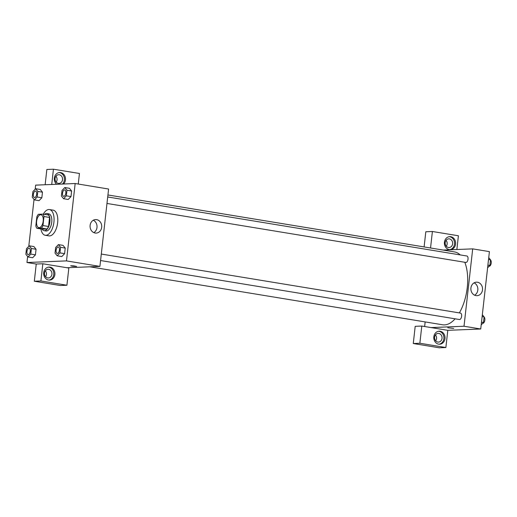<?xml version="1.0" encoding="UTF-8"?>
<svg xmlns="http://www.w3.org/2000/svg" width="517" height="517" viewBox="0 0 517 517"><rect width="100%" height="100%" fill="white"/><g stroke="black" fill="none" stroke-linecap="round" stroke-linejoin="round"><path stroke-width="0.78" d="M39.189 227.635A6.514 3.244 99.3 0 1 38.853 227.616A6.514 3.244 99.3 0 1 36.707 220.662A6.514 3.244 99.3 0 1 40.966 214.762A6.514 3.244 99.3 0 1 43.163 221.386A6.514 3.244 99.3 0 1 39.189 227.635M42.969 225.567L43.984 216.52A8.408 4.188 99.3 0 0 43.008 214.109L38.387 214.297A8.408 4.188 99.3 0 0 36.849 216.81L35.835 225.858A8.408 4.188 99.3 0 0 36.817 228.268L41.438 228.081A8.408 4.188 99.3 0 0 42.969 225.567L48.546 226.485L49.561 217.437L43.984 216.52M36.817 228.268L42.388 229.18L47.008 228.992L41.438 228.081M43.008 214.109L48.579 215.027A8.408 4.188 99.3 0 1 49.561 217.437M48.546 226.485A8.408 4.188 99.3 0 1 47.008 228.992M42.103 229.134A8.686 4.33 -80.7 0 0 44.074 230.672A8.686 4.33 -80.7 0 0 49.755 222.808A8.686 4.33 -80.7 0 0 46.892 213.534A8.686 4.33 -80.7 0 0 44.533 214.361M46.892 213.534L48.753 213.838A8.686 4.33 99.3 0 1 51.681 222.672A8.686 4.33 99.3 0 1 46.375 231.009A8.686 4.33 99.3 0 1 45.935 230.976L44.074 230.672M43.318 214.161A13.028 6.488 99.3 0 1 49.458 209.553A13.028 6.488 99.3 0 1 53.846 222.801A13.028 6.488 99.3 0 1 45.897 235.306A13.028 6.488 99.3 0 1 45.231 235.261A13.028 6.488 99.3 0 1 40.888 228.934M49.458 209.553L53.167 210.167A13.028 6.488 99.3 0 1 57.561 223.415A13.028 6.488 99.3 0 1 49.613 235.914A13.028 6.488 99.3 0 1 48.947 235.875L45.231 235.261M32.649 257.744L35.434 254.849L36.061 249.265L33.909 246.564L29.262 245.808L26.477 248.703L25.85 254.286L28.008 256.975L30.787 254.08L31.414 248.496L29.262 245.808M57.161 255.786L61.807 256.555L64.593 253.66L65.22 248.076L63.061 245.375L58.415 244.619L55.636 247.514L55.009 253.097L57.161 255.786L59.946 252.897L60.573 247.313L58.415 244.619M39.053 200.654L41.838 197.765L42.465 192.182L41.838 197.765L39.053 200.661L34.406 199.892L37.192 197.003L37.819 191.419L35.66 188.724L32.881 191.62L32.254 197.203L34.406 199.892M37.819 191.419L42.465 192.182L40.307 189.48L35.66 188.724M27.634 256.51L26.955 262.513L66.48 260.898L75.159 183.529L35.634 185.138L35.175 189.228M34.032 199.426L28.778 246.312M63.565 198.702L66.35 195.814L66.977 190.23L64.819 187.535L62.034 190.43L61.407 196.014L63.565 198.702L68.205 199.478L70.997 196.576L71.617 190.993L69.465 188.298M66.984 267.735L42.833 263.767L40.901 280.964L66.913 285.235L68.839 268.045L66.984 267.735L99.917 266.397L108.596 189.028L75.159 183.529M56.65 184.285A6.514 5.616 -92.3 0 1 54.33 178.107A6.514 5.616 -92.3 0 1 59.642 172.516A6.514 5.616 -92.3 0 1 65.123 176.678A6.514 5.616 -92.3 0 1 63.578 184M78.261 184.039L79.444 173.479L53.438 169.208L51.726 184.485M62.486 184.046A6.514 5.616 87.7 0 0 64.121 177.027A6.514 5.616 87.7 0 0 59.093 172.568M59.293 174.772A4.343 3.748 -92.3 0 1 62.551 179.296A4.343 3.748 -92.3 0 1 58.983 183.406A4.343 3.748 -92.3 0 1 58.324 183.367A4.343 3.748 -92.3 0 1 55.067 178.837A4.343 3.748 -92.3 0 1 58.634 174.727A4.343 3.748 -92.3 0 1 59.293 174.772M55.946 176.232A4.343 3.748 -92.3 0 1 56.185 182.133M53.438 169.208L46.853 169.473L45.141 184.756M96.647 219.647A6.76 5.829 -92.3 0 1 101.72 226.692A6.76 5.829 -92.3 0 1 96.168 233.089A6.76 5.829 -92.3 0 1 90.068 226.575A6.76 5.829 -92.3 0 1 95.619 219.583A6.76 5.829 -92.3 0 1 96.647 219.647M99.917 266.397L66.48 260.898M93.803 232.618A6.76 5.829 87.7 0 0 97.034 226.291A6.76 5.829 87.7 0 0 93.299 220.248M72.147 266.19L70.687 265.796L73.685 265.867L76.619 266.462L72.147 266.19M42.833 263.767L36.248 264.038L26.955 262.513M43.725 272.672A6.514 5.616 -92.3 0 1 49.031 267.076A6.514 5.616 -92.3 0 1 54.912 273.357A6.514 5.616 -92.3 0 1 49.567 280.091A6.514 5.616 -92.3 0 1 43.725 272.672M49.012 280.085A6.514 5.616 87.7 0 0 53.813 273.403A6.514 5.616 87.7 0 0 48.488 267.134M48.682 269.331A4.343 3.748 -92.3 0 1 51.946 273.861A4.343 3.748 -92.3 0 1 48.378 277.972A4.343 3.748 -92.3 0 1 47.719 277.926A4.343 3.748 -92.3 0 1 44.456 273.403A4.343 3.748 -92.3 0 1 48.023 269.292A4.343 3.748 -92.3 0 1 48.682 269.331M45.334 270.792A4.343 3.748 -92.3 0 1 45.58 276.692M36.248 264.038L34.316 281.229L60.327 285.507L66.913 285.235M40.901 280.964L34.316 281.229M455.122 318.815A36.907 18.386 99.3 0 1 444.491 324.896A36.907 18.386 99.3 0 1 442.604 324.786L89.868 266.804M107.93 194.961L454.579 251.941A36.907 18.386 99.3 0 1 460.169 254.907M464.796 262.268A36.907 18.386 99.3 0 1 459.342 312.908M100.576 260.536L459.439 319.525A3.257 1.622 -80.7 0 0 459.607 319.532A3.257 1.622 -80.7 0 0 461.597 316.41A3.257 1.622 -80.7 0 0 460.498 313.095A3.257 1.622 -80.7 0 0 460.33 313.082M107.704 196.971L466.903 256.012A3.257 1.622 99.3 0 1 467.995 259.327A3.257 1.622 99.3 0 1 466.011 262.449A3.257 1.622 99.3 0 1 465.843 262.442L106.974 203.452M424.644 326.524L425.161 321.917M431.081 327.584L421.794 326.059L419.862 343.249L445.867 347.527L447.8 330.331L431.081 327.584L464.014 326.24L472.693 248.871L443.218 250.073M446.287 246.254A4.343 3.748 87.7 0 0 446.048 240.353M435.682 340.813A4.343 3.748 87.7 0 0 435.443 334.913M424.108 246.932L425.814 231.765L432.399 231.493L458.405 235.771L456.86 249.517M419.862 343.249L413.277 343.521L439.282 347.792L445.867 347.527M413.277 343.521L415.203 326.324L421.794 326.059M448.433 247.488A4.343 3.748 -92.3 0 1 445.169 242.958A4.343 3.748 -92.3 0 1 448.737 238.854A4.343 3.748 -92.3 0 1 449.396 238.893A4.343 3.748 -92.3 0 1 452.653 243.423A4.343 3.748 -92.3 0 1 449.092 247.527A4.343 3.748 -92.3 0 1 448.433 247.488M449.725 249.646A6.514 5.616 87.7 0 0 454.527 242.964A6.514 5.616 87.7 0 0 449.195 236.689M444.439 242.227A6.514 5.616 -92.3 0 1 449.745 236.637A6.514 5.616 -92.3 0 1 455.626 242.919A6.514 5.616 -92.3 0 1 450.275 249.653A6.514 5.616 -92.3 0 1 444.439 242.227M437.821 342.054A4.343 3.748 -92.3 0 1 434.564 337.523A4.343 3.748 -92.3 0 1 438.132 333.413A4.343 3.748 -92.3 0 1 442.048 337.601A4.343 3.748 -92.3 0 1 438.481 342.092A4.343 3.748 -92.3 0 1 437.821 342.054M439.12 344.206A6.514 5.616 87.7 0 0 443.922 337.523A6.514 5.616 87.7 0 0 438.59 331.255M433.828 336.793A6.514 5.616 -92.3 0 1 439.14 331.197A6.514 5.616 -92.3 0 1 445.014 337.478A6.514 5.616 -92.3 0 1 439.67 344.219A6.514 5.616 -92.3 0 1 433.828 336.793M430.545 247.992L432.399 231.493M447.8 330.331L480.732 328.993L489.412 251.624L472.693 248.871M477.462 282.237A6.76 5.829 -92.3 0 1 482.542 289.287A6.76 5.829 -92.3 0 1 476.984 295.685A6.76 5.829 -92.3 0 1 470.884 289.171A6.76 5.829 -92.3 0 1 476.435 282.179A6.76 5.829 -92.3 0 1 477.462 282.237M480.732 328.993L464.014 326.24M474.619 295.213A6.76 5.829 87.7 0 0 477.85 288.887A6.76 5.829 87.7 0 0 474.115 282.844M447.787 327.784L453.719 328.45M481.191 324.902L483.492 322.511L484.112 316.927L482.335 314.704M483.492 322.511L481.495 322.181M484.112 316.927L482.122 316.598M484.099 317.076A3.257 1.622 99.3 0 1 484.746 320.624A3.257 1.622 99.3 0 1 482.826 323.351A3.257 1.622 99.3 0 1 482.691 323.345M487.596 267.819L489.89 265.428L490.517 259.844L488.739 257.621M489.89 265.428L487.899 265.105M490.517 259.844L488.526 259.521M490.504 259.999A3.257 1.622 99.3 0 1 491.15 263.547A3.257 1.622 99.3 0 1 489.231 266.268A3.257 1.622 99.3 0 1 489.088 266.261M58.305 246.984L58.318 246.99A3.257 1.622 99.3 0 1 58.318 246.99A3.257 1.622 99.3 0 1 59.416 250.299A3.257 1.622 99.3 0 1 57.426 253.427A3.257 1.622 99.3 0 1 57.264 253.414A3.257 1.622 99.3 0 1 57.258 253.414A3.257 1.622 99.3 0 1 56.172 249.937A3.257 1.622 99.3 0 1 58.305 246.984A3.257 1.622 99.3 0 1 59.403 250.299A3.257 1.622 99.3 0 1 57.413 253.427A3.257 1.622 99.3 0 1 57.245 253.414L57.245 253.414M60.573 247.313L65.22 248.076L64.593 253.66L59.946 252.897M65.22 248.076L63.061 245.381M64.722 189.907L64.709 189.907A3.257 1.622 99.3 0 1 65.801 193.216A3.257 1.622 99.3 0 1 63.817 196.344A3.257 1.622 99.3 0 1 63.662 196.337A3.257 1.622 99.3 0 1 63.656 196.331A3.257 1.622 99.3 0 1 62.576 192.854A3.257 1.622 99.3 0 1 64.709 189.907A3.257 1.622 99.3 0 1 64.722 189.907A3.257 1.622 99.3 0 1 65.821 193.222A3.257 1.622 99.3 0 1 63.83 196.344A3.257 1.622 99.3 0 1 63.649 196.331L63.649 196.331M66.35 195.814L70.997 196.576L71.617 190.993L69.465 188.304L64.819 187.535M71.617 190.993L66.977 190.23M29.146 248.173L29.159 248.179A3.257 1.622 99.3 0 1 29.159 248.179A3.257 1.622 99.3 0 1 30.257 251.488A3.257 1.622 99.3 0 1 28.273 254.616A3.257 1.622 99.3 0 1 28.105 254.603A3.257 1.622 99.3 0 1 28.099 254.603L28.092 254.603A3.257 1.622 99.3 0 1 27.02 251.126A3.257 1.622 99.3 0 1 29.146 248.173A3.257 1.622 99.3 0 1 30.244 251.488A3.257 1.622 99.3 0 1 28.254 254.61A3.257 1.622 99.3 0 1 28.092 254.603M32.649 257.737L28.008 256.975M31.414 248.496L36.061 249.265L35.434 254.849L30.787 254.08M36.061 249.265L33.902 246.57M35.563 191.096L35.55 191.096A3.257 1.622 99.3 0 1 36.649 194.405A3.257 1.622 99.3 0 1 34.658 197.533A3.257 1.622 99.3 0 1 34.51 197.526A3.257 1.622 99.3 0 1 34.503 197.52L34.49 197.52A3.257 1.622 99.3 0 1 33.418 194.043A3.257 1.622 99.3 0 1 35.55 191.096A3.257 1.622 99.3 0 1 35.563 191.096A3.257 1.622 99.3 0 1 36.662 194.411A3.257 1.622 99.3 0 1 34.671 197.533A3.257 1.622 99.3 0 1 34.49 197.52M41.838 197.765L37.192 197.003M101.3 254.054L460.498 313.095"/></g></svg>
